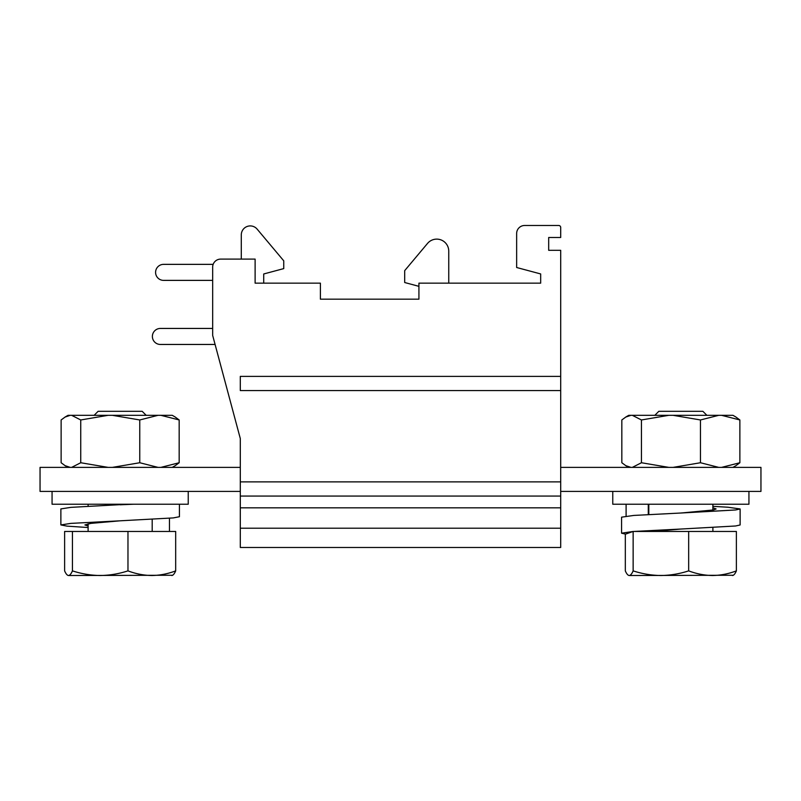 <?xml version="1.0" encoding="UTF-8"?>
<svg xmlns="http://www.w3.org/2000/svg" width="801" height="801" viewBox="0 0 801 801"><rect width="100%" height="100%" fill="white"/><g stroke="black" fill="none" stroke-linecap="round" stroke-linejoin="round"><path stroke-width="1.2" d="M560.7 481.882L560.7 250.312L548.685 250.312L548.685 237.496L560.7 237.496L560.7 227.484A2.002 2.002 0 0 0 558.697 225.481L524.655 225.481A8.01 8.01 0 0 0 516.645 233.491L516.645 267.504L540.675 273.942L540.675 283.154L418.923 283.154L418.923 299.173L320.4 299.173L320.4 283.154L255.119 283.154L255.119 259.103L220.675 259.103A8.01 8.01 0 0 0 212.666 267.113L212.666 335.419L240.3 438.548L240.3 547.483L560.7 547.483L560.7 481.882L240.3 481.882M240.3 507.834L560.7 507.834M240.3 496.059L560.7 496.059M560.7 376.39L240.3 376.39L240.3 390.568L560.7 390.568M212.666 280.38L163.594 280.38A8.01 8.01 0 0 1 155.584 272.37A8.01 8.01 0 0 1 163.594 264.36L213.156 264.36M241.291 259.103L241.291 234.883A8.971 8.971 0 0 1 257.131 229.116L283.744 260.826L283.744 268.605L263.719 273.972L263.719 283.154M418.923 286.337L404.695 282.523L404.695 270.638L427.524 243.424A12.015 12.015 0 0 1 448.75 251.144L448.75 283.154M215.089 344.46L160.39 344.46A8.01 8.01 0 0 1 152.38 336.45A8.01 8.01 0 0 1 160.39 328.44L212.666 328.44M632.91 531.514L625.541 534.137L621.576 533.186L633.14 531.463L633.14 570.873C631.859 573.836 630.557 575.388 629.226 575.518L733.366 575.258M732.474 575.518C733.806 575.388 735.108 573.836 736.379 570.873C728.59 573.836 720.64 575.388 712.53 575.518C704.419 575.388 696.47 573.836 688.67 570.873C679.618 573.826 670.367 575.368 660.905 575.518C651.473 575.378 642.222 573.826 633.14 570.873M629.226 575.518C627.894 575.388 626.592 573.836 625.321 570.873L625.321 534.107M633.14 531.463L736.379 531.463L736.379 570.873M688.67 531.463L688.67 570.873M706.882 415.319L702.877 411.313L658.822 411.313L654.817 415.319M652.825 531.463L680.85 529.04L735.598 525.987L740.124 524.975L740.124 508.955L727.889 507.223L712.89 506.342M633.711 531.463L680.85 529.04M648.289 504.23L648.289 514.582M621.576 533.186L621.576 517.166L633.811 515.433L680.85 513.02L713.411 509.967L716.094 508.945L712.89 507.784M626.102 516.094L626.102 504.23M680.85 513.02L735.598 509.967L740.124 508.955M748.935 491.413L748.935 504.23L612.765 504.23L612.765 491.413M668.845 415.319L641.441 419.964L632.339 415.319L718.757 415.319L700.464 419.964L673.07 415.319M735.929 417.061L739.874 419.964L721.581 415.319L732.955 415.319L735.939 417.041M625.761 417.041L628.745 415.319L632.339 415.319M718.757 415.319L721.581 415.319M630.928 415.319L625.771 417.061L621.826 419.964L621.826 462.738L625.771 465.651L630.928 467.384M632.339 467.384L641.441 462.738L641.441 419.964M641.441 462.738L668.845 467.384M673.07 467.384L700.464 462.738L700.464 419.964M700.464 462.738L718.757 467.384M721.581 467.384L739.874 462.738L739.874 419.964M739.874 462.738L735.929 465.651M560.7 467.384L760.95 467.384L760.95 491.413L560.7 491.413M68.526 575.518L67.634 575.258L68.526 575.518C67.194 575.388 65.892 573.836 64.621 570.873L64.621 531.463L72.44 531.463L72.44 570.873C71.159 573.836 69.857 575.388 68.526 575.518L172.666 575.258M72.44 570.873C81.522 573.826 90.773 575.378 100.205 575.518C109.667 575.368 118.918 573.826 127.97 570.873C135.769 573.836 143.719 575.388 151.83 575.518C159.94 575.388 167.89 573.836 175.679 570.873C174.408 573.836 173.106 575.388 171.774 575.518M72.44 531.463L127.97 531.463L127.97 570.873M127.97 531.463L175.679 531.463L175.679 570.873M146.183 415.319L142.178 411.313L98.123 411.313L94.117 415.319M88.11 526.057L84.906 524.935L90.833 523.383L120.15 520.81L173.296 517.917L179.424 516.725L179.424 504.23M88.11 527.539L67.004 526.127L60.876 524.935L70.848 523.383L120.15 520.81M169.452 531.463L169.452 518.227M60.876 524.935L60.876 508.915L70.848 507.363L128.07 504.23M120.15 504.79L133.467 504.23M188.235 491.413L188.235 504.23L52.065 504.23L52.065 491.413M108.145 415.319L80.741 419.964L71.639 415.319L158.057 415.319L139.764 419.964L112.37 415.319M175.229 417.061L179.174 419.964L160.881 415.319L172.255 415.319L175.239 417.041M65.061 417.041L68.045 415.319L71.639 415.319M158.057 415.319L160.881 415.319M70.228 415.319L65.071 417.061L61.126 419.964L61.126 462.738L65.071 465.651L70.228 467.384M71.639 467.384L80.741 462.738L80.741 419.964M80.741 462.738L108.145 467.384M112.37 467.384L139.764 462.738L139.764 419.964M139.764 462.738L158.057 467.384M160.881 467.384L179.174 462.738L179.174 419.964M179.174 462.738L175.229 465.651M240.3 467.384L40.05 467.384L40.05 491.413L240.3 491.413M560.7 528.209L240.3 528.209M648.81 504.23L648.81 514.552M712.89 504.23L712.89 510.047M712.89 527.579L712.89 531.463M628.745 467.384L625.761 465.661M732.955 467.384L735.939 465.661M88.11 504.23L88.11 506.302M152.19 519.328L152.19 531.463M88.11 523.774L88.11 531.463M68.045 467.384L65.061 465.661M172.255 467.384L175.239 465.661"/></g></svg>
